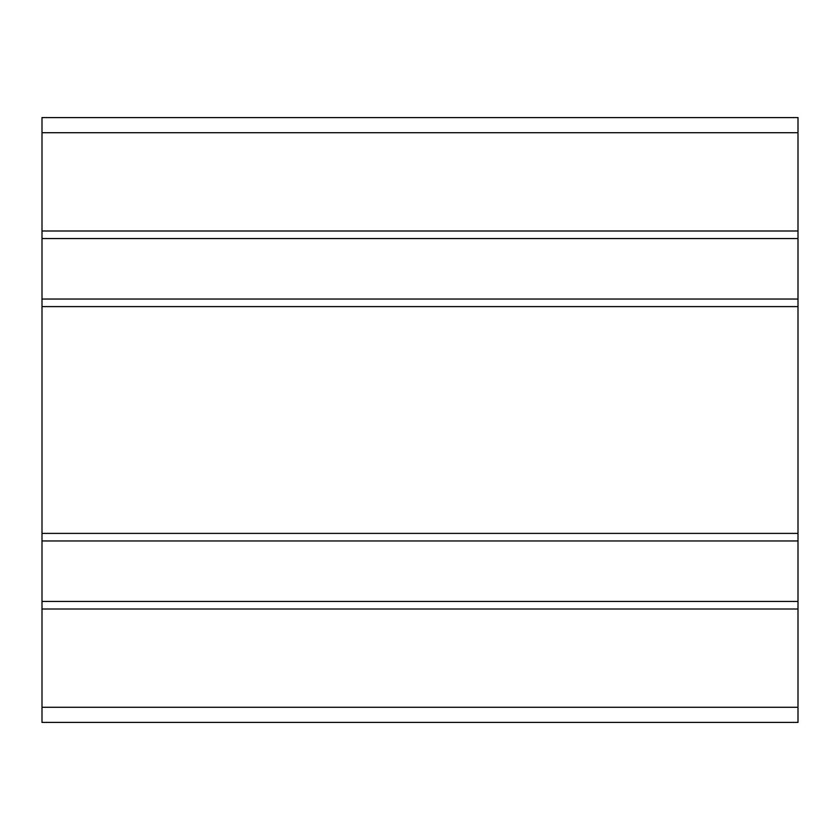 <?xml version="1.0" encoding="UTF-8"?>
<svg xmlns="http://www.w3.org/2000/svg" width="840" height="840" viewBox="0 0 840 840"><rect width="100%" height="100%" fill="white"/><g stroke="black" fill="none" stroke-linecap="round" stroke-linejoin="round"><path stroke-width="1.26" d="M798 117.6L798 722.4L42 722.4L42 117.6L798 117.6L42 117.6M798 722.4L42 722.4M798 238.56L42 238.56L798 238.56M798 299.04L42 299.04L798 299.04M798 540.96L42 540.96L798 540.96M798 601.44L42 601.44L798 601.44M798 132.72L42 132.72M798 231L42 231M798 306.6L42 306.6M798 533.4L42 533.4M798 609L42 609M798 707.28L42 707.28"/></g></svg>
